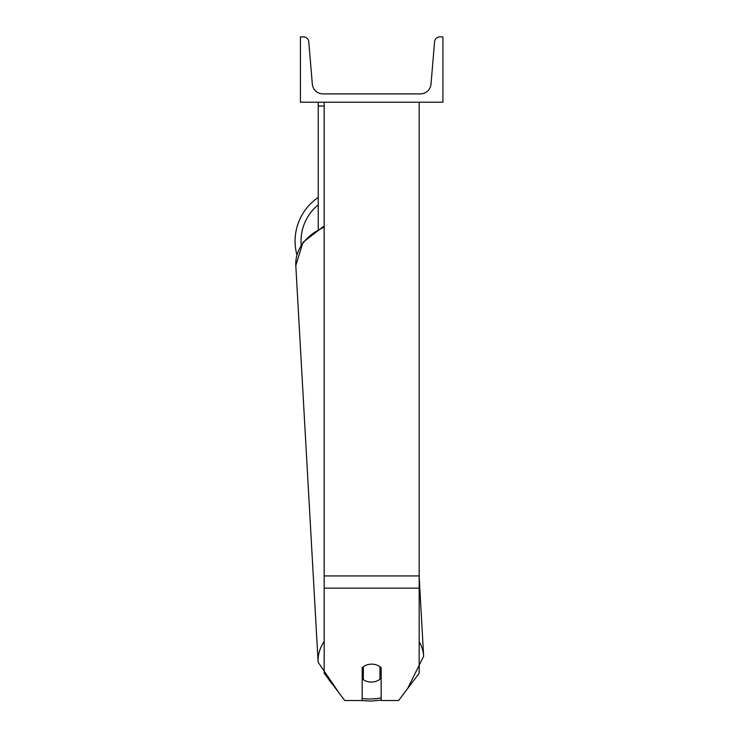 <?xml version="1.0" encoding="UTF-8"?>
<svg xmlns="http://www.w3.org/2000/svg" width="738" height="738" viewBox="0 0 738 738"><rect width="100%" height="100%" fill="white"/><g stroke="black" fill="none" stroke-linecap="round" stroke-linejoin="round"><path stroke-width="1.11" d="M419.175 588.149L324.176 588.149L324.176 673.24L344.738 700.528L362.173 700.528L362.173 667.779A11.873 9.096 0 0 1 371.675 664.145A11.873 9.096 0 0 1 381.168 667.779L381.168 700.528L398.603 700.528L419.175 673.24L419.175 102.213M324.176 588.149L324.176 102.213M318.235 228.891L318.235 106.032L324.176 106.032M318.235 102.213L318.235 106.032M296.907 254.914A52.841 52.841 0 0 1 318.235 197.433M442.92 102.213L300.421 102.213L300.421 36.9L303.447 36.9A5.341 5.341 0 0 1 308.77 41.798L312.331 84.104A10.692 10.692 0 0 0 322.986 93.901L420.356 93.901A10.692 10.692 0 0 0 431.01 84.104L434.571 41.798A5.341 5.341 0 0 1 439.894 36.9L442.92 36.9L442.92 102.213M362.173 672.152A11.873 9.087 176.8 0 0 362.967 672.788L363.345 679.652A11.873 9.087 176.8 0 0 371.657 682.06A11.873 9.087 176.8 0 0 379.959 679.264L379.959 666.728M363.345 679.652L363.345 666.746M379.959 672.087A11.873 9.087 176.8 0 0 381.168 670.879M362.967 672.788L362.967 667.051M419.175 575.935L324.176 575.935M318.235 204.832A46.909 46.909 0 0 0 301.178 245.016M381.168 697.908A46.909 35.913 -3.2 0 1 371.094 698.978A46.909 35.913 -3.2 0 1 362.173 698.526M332.681 684.523A46.909 35.913 -3.2 0 1 328.345 678.775M324.176 641.433A52.841 40.452 176.8 0 0 318.124 662.198L339.545 693.637M318.124 662.198L295.809 265.542A52.841 40.452 -3.2 0 1 324.176 227.239M407.56 688.646L423.64 656.266A52.841 40.452 176.8 0 0 419.175 641.719M360.624 700.528L371.02 701.1L381.168 700.085M295.809 265.542L302.958 242.35L324.176 225.92M423.64 656.266L419.175 576.775"/></g></svg>
